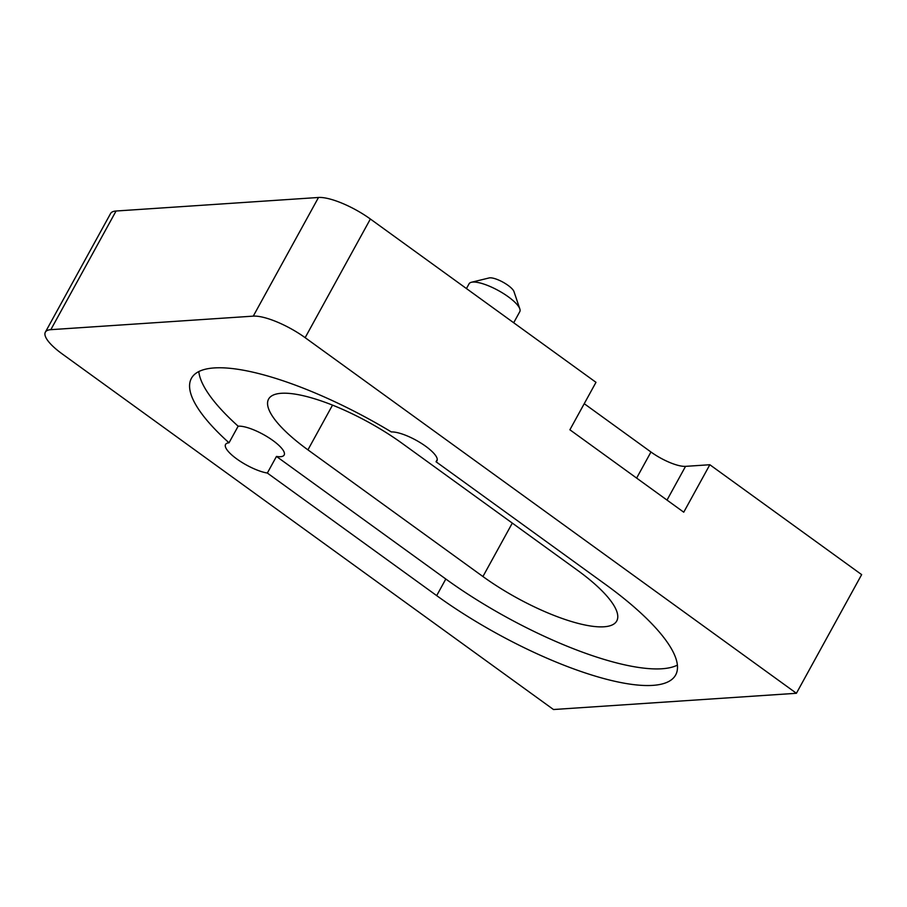 <?xml version="1.0" encoding="UTF-8"?>
<svg xmlns="http://www.w3.org/2000/svg" width="907" height="907" viewBox="0 0 907 907"><rect width="100%" height="100%" fill="white"/><g stroke="black" fill="none" stroke-linecap="round" stroke-linejoin="round"><path stroke-width="1.36" d="M267.338 473.046L436.686 595.627A176.434 49.817 -151.2 0 0 652.813 685.375A176.434 49.817 -151.2 0 0 675.647 674.989A176.434 49.817 -151.2 0 0 605.388 584.346L436.04 461.765A28.23 7.97 -151.2 0 0 436.981 460.813A28.23 7.97 -151.2 0 0 421.279 443.296A28.23 7.97 -151.2 0 0 391.359 431.947A176.434 49.817 -151.2 0 0 191.422 378.31A176.434 49.817 -151.2 0 0 229.018 442.797A28.23 7.97 -151.2 0 0 225.56 444.441A28.23 7.97 -151.2 0 0 238.552 460.189A28.23 7.97 -151.2 0 0 267.338 473.046L276.465 456.436L445.813 579.017A176.434 49.817 -151.2 0 0 661.951 668.765A176.434 49.817 -151.2 0 0 677.393 665.126M471.368 282.281L489.145 277.939A14.818 4.184 28.8 0 1 489.893 277.825A14.818 4.184 28.8 0 1 503.736 282.599A14.818 4.184 28.8 0 1 513.974 291.589L519.836 308.924A28.933 8.174 -151.2 0 0 499.848 291.374A28.933 8.174 -151.2 0 0 472.83 282.066A28.933 8.174 -151.2 0 0 471.368 282.281A28.933 8.174 -151.2 0 0 469.089 283.766L466.447 288.562M513.691 322.756L519.802 311.645A28.933 8.174 -151.2 0 0 519.836 308.924M198.814 371.564A176.434 49.817 -151.2 0 0 238.156 426.188A28.23 7.97 28.8 0 1 238.337 426.177A28.23 7.97 28.8 0 1 268.291 437.401A28.23 7.97 28.8 0 1 284.163 455.031A28.23 7.97 28.8 0 1 280.512 456.697A28.23 7.97 28.8 0 1 276.465 456.436M238.156 426.188L229.018 442.797M402.402 443.546A98.806 27.902 -151.2 0 0 281.363 393.287A98.806 27.902 -151.2 0 0 268.585 399.103A98.806 27.902 -151.2 0 0 307.927 449.861L482.932 576.535A98.806 27.902 -151.2 0 0 616.749 620.978A98.806 27.902 -151.2 0 0 577.408 570.22L402.402 443.546M636.623 478.091L650.965 452.003L584.233 403.694M650.965 452.003A28.23 7.97 -151.2 0 0 685.545 466.357L667.008 500.086M796.414 693.277L305.149 337.676A42.346 11.961 -151.2 0 0 253.268 316.135L50.826 329.672A42.346 11.961 -151.2 0 0 45.35 332.166A42.346 11.961 -151.2 0 0 62.209 353.923L553.485 709.523L796.414 693.277L861.65 574.619L709.841 464.735L685.545 466.357M45.35 332.166L110.586 213.508A42.346 11.961 28.8 0 1 116.062 211.014L50.826 329.672M253.268 316.135L318.504 197.477L116.062 211.014M318.504 197.477A42.346 11.961 28.8 0 1 370.373 219.018L305.149 337.676M709.841 464.735L683.742 512.194L569.891 429.782L595.978 382.323L370.373 219.018M437.276 459.509L436.04 461.765M307.927 449.861L332.518 405.123M482.932 576.535L512.308 523.101M445.813 579.017L436.686 595.627"/></g></svg>
